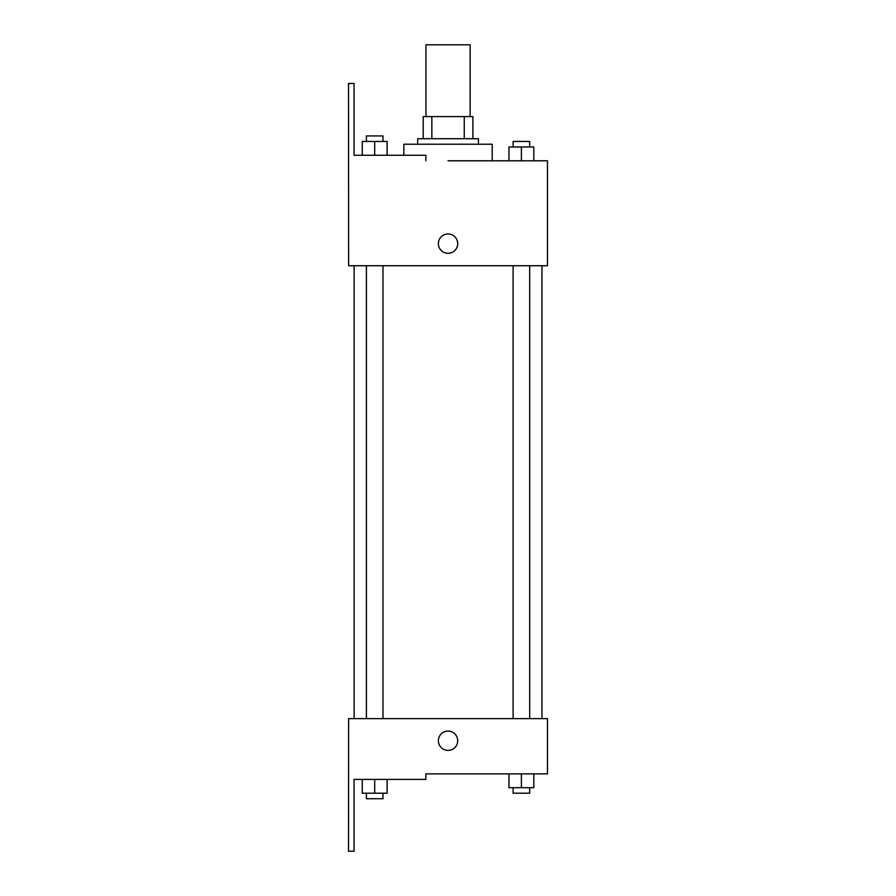 <?xml version="1.0" encoding="UTF-8"?>
<svg xmlns="http://www.w3.org/2000/svg" width="896" height="896" viewBox="0 0 896 896"><rect width="100%" height="100%" fill="white"/><g stroke="black" fill="none" stroke-linecap="round" stroke-linejoin="round"><path stroke-width="1.34" d="M470.142 116.603L470.142 44.8L425.947 44.8L425.947 116.603M431.838 138.701L431.838 116.603L423.192 116.603L423.192 138.701L423.192 116.603M431.838 116.603L472.898 116.603L472.898 138.701M464.251 138.701L464.251 116.603M417.67 144.222L417.67 138.701L478.419 138.701L478.419 144.222M521.394 160.787L521.394 146.978L508.962 146.978L508.962 160.787L492.229 160.787L492.229 144.222L403.861 144.222L403.861 155.266M448.045 160.787L547.467 160.787L533.826 160.787L533.826 146.978L521.394 146.978M438.379 243.634A9.666 9.666 0 0 1 452.872 235.267A9.666 9.666 0 0 1 452.872 252.011A9.666 9.666 0 0 1 438.379 243.634M425.858 160.787L425.858 155.266L354.054 155.266L354.054 83.462L348.533 83.462L348.622 265.731L547.467 265.731L547.467 160.787M348.622 718.637L547.467 718.637L547.467 773.875L425.858 773.875L425.858 779.397L354.054 779.397L354.054 851.2L348.533 851.2L348.622 718.637M438.379 740.734A9.666 9.666 0 0 1 452.872 732.368A9.666 9.666 0 0 1 452.872 749.101A9.666 9.666 0 0 1 438.379 740.734M508.962 773.875L508.962 787.685L533.826 787.685L533.826 773.875L533.826 787.685M521.394 787.685L521.394 773.875M529.682 787.685L529.682 793.206L513.106 793.206L513.106 787.685M362.264 779.397L362.264 793.206L387.117 793.206L387.117 779.397L387.117 793.206M374.696 793.206L374.696 779.397M382.984 793.206L382.984 798.728L366.408 798.728L366.408 793.206M533.826 160.787L533.826 146.978M529.682 146.978L529.682 141.456L513.106 141.456L513.106 146.978M362.264 155.266L362.264 141.456L387.117 141.456L387.117 155.266L387.117 141.456M374.696 155.266L374.696 141.456M382.984 141.456L382.984 135.934L366.408 135.934L366.408 141.456M541.946 718.637L541.946 265.731M354.144 718.637L354.144 265.731M513.106 265.731L513.106 718.637M529.682 265.731L529.682 718.637M382.984 718.637L382.984 265.731M366.408 718.637L366.408 265.731"/></g></svg>
